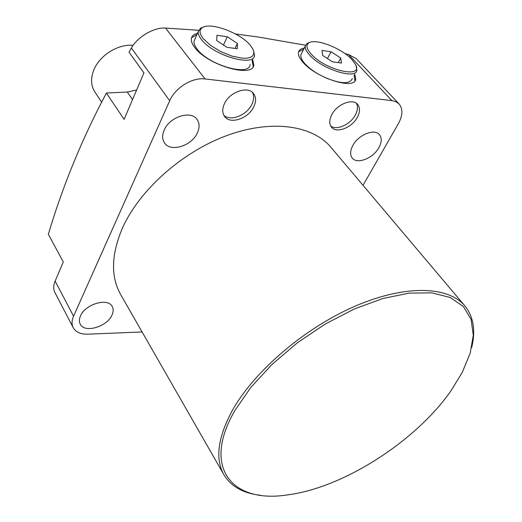 <?xml version="1.0" encoding="UTF-8"?>
<svg xmlns="http://www.w3.org/2000/svg" width="522" height="522" viewBox="0 0 522 522"><rect width="100%" height="100%" fill="white"/><g stroke="black" fill="none" stroke-linecap="round" stroke-linejoin="round"><path stroke-width="0.78" d="M133.097 45.355C118.011 43.724 99.193 55.639 93.66 70.379C90.567 78.581 90.959 85.752 94.821 91.879L101.633 102.195M318.727 74.326C312.861 70.933 308.241 67.364 304.868 63.625C301.833 60.16 300.489 57.244 300.835 54.875L301.899 52.774M356.134 66.059L356.898 69.994C356.656 80.218 321.467 69.145 309.357 54.771C306.297 51.319 304.926 48.429 305.253 46.093L307.243 43.287L310.003 42.321M310.929 53.799C306.447 48.618 305.762 44.964 308.88 42.843C315.621 38.054 341.91 48.344 351.965 59.58L355.508 64.441C364.062 79.207 324.86 70.196 310.929 53.799M352.259 78.633C349.72 84.368 340.572 83.983 324.821 77.471M341.518 63.071L340.703 57.994L331.007 51.724L322.002 50.425L322.655 55.449L332.475 61.824L341.518 63.071M327.457 58.568L331.007 51.724M340.703 57.994L338.276 62.627M250.077 64.545C249.862 76.812 208.865 65.217 197.231 49.225C194.791 46.099 193.721 43.391 194.04 41.088L195.084 38.739M253.431 50.327L254.54 55.234C254.416 67.371 213.289 55.567 201.525 39.665C199.052 36.553 197.968 33.865 198.269 31.594L200.65 28.123L203.795 26.916M203.215 38.621C199.313 33.565 199.032 29.898 202.353 27.614C210.353 21.78 240.498 32.984 250.292 45.257L252.778 48.84L253.796 51.698L253.685 54.157L252.433 56.122L250.071 57.492L246.691 58.203L242.436 58.216L232.049 56.135L220.721 51.587L210.503 45.375L203.215 38.621M237.288 48.742L237.393 43.437L227.305 36.768L216.982 35.281L216.689 40.52L226.907 47.313L237.288 48.742M223.488 45.042L227.305 36.768M237.393 43.437L235.057 48.435M451.223 390.436L462.264 372.382L470.205 353.126L473.291 335.196L471.105 319.418L463.438 306.597L450.297 297.52L431.988 292.862L409.163 293.116L382.841 298.519L354.34 308.978L325.239 324.045L297.214 342.908L271.91 364.493L250.743 387.513L234.802 410.651C201.348 468.143 232.518 503.502 287.217 494.941C343.267 487.953 416.099 441.175 451.223 390.436M260.635 495.28C243.337 493.394 231.096 486.556 223.918 474.766C214.881 458.714 217.85 436.992 232.819 409.594C255.01 370.483 305.266 327.64 355.306 306.088C405.411 284.47 448.483 286.095 464.958 305.996C473.578 316.776 475.816 330.615 471.673 347.515M304.241 48.115C300.816 48.663 298.884 50.119 298.44 52.487C298.055 55.104 299.55 58.34 302.91 62.183C316.254 78.274 355.417 90.469 355.743 78.966L354.706 74.078M354.96 80.812L354.131 75.148M197.492 33.33C193.851 34.191 191.796 35.959 191.339 38.635C190.993 41.179 192.168 44.181 194.876 47.646C207.821 65.465 253.588 78.43 253.783 64.78L252.596 59.286M253.007 66.823L253.229 65.935L252.048 60.435M331.79 114.664C329.173 119.884 329.101 124.079 331.568 127.251C336.533 133.717 352.03 127.655 357.361 117.261C360.128 111.917 360.2 107.604 357.583 104.335C352.598 98.019 336.984 104.211 331.79 114.664M330.7 125.985C336.54 130.794 350.386 124.562 355.325 114.984C357.72 110.436 358.085 106.547 356.428 103.317M224.401 103.761C222.124 108.857 222.209 113.124 224.656 116.556C230.267 124.738 248.505 118.501 253.803 106.742C256.25 101.483 256.152 97.079 253.516 93.523C247.885 85.556 229.523 91.924 224.401 103.761M223.821 115.245C230.365 121.796 246.899 115.29 251.865 104.335C253.999 99.813 254.188 95.833 252.433 92.407M80.466 315.993C79.122 319.079 79.037 321.787 80.225 324.123C84.388 333.48 107.114 326.844 111.982 315.047C113.45 311.823 113.535 308.991 112.243 306.558C108.1 297.396 85.171 304.072 80.466 315.993M164.195 130.063C162.068 135.048 162.166 139.322 164.489 142.865C170.479 152.607 191.848 145.925 197.414 132.777C199.73 127.596 199.613 123.153 197.081 119.453C191.052 109.992 169.539 116.811 164.195 130.063M352.826 145.488C350.066 150.773 349.903 154.988 352.33 158.14C357.25 164.619 373.243 158.218 378.907 147.622C381.823 142.206 381.993 137.873 379.409 134.624C374.476 128.288 358.346 134.82 352.826 145.488M464.958 305.996L330.961 147.341C312.443 125.136 271.166 119.088 226.431 135.7C181.741 152.267 139.367 190.23 122.5 227.938C111.199 254.436 110.592 276.647 120.673 294.578L223.918 474.766M363.018 185.303L398.39 123.61C402.847 115.382 403.062 108.817 399.049 103.937L395.924 101.705L391.865 100.596L205.094 78.959C192.364 77.158 175.209 87.696 169.709 100.746L131.374 48.031L128.993 52.18L143.928 72.871L124.099 119.362L106.423 93.027C82.319 138.271 62.953 185.349 48.331 234.267L63.299 261.946L55.123 281.117L73.563 316.202C71.677 320.567 71.56 324.403 73.217 327.699C75.794 332.181 80.656 334.334 87.8 334.165L142.088 331.953M106.423 93.027L127.309 92.035L136.601 90.045M131.374 48.031C137.345 37.003 154.049 27.111 165.52 28.071L205.094 78.959M305.5 45.212L258.005 36.99L235.455 33.969M198.654 30.283L165.52 28.071M169.709 100.746L73.563 316.202M391.865 100.596L348.402 54.419L345.042 53.655M348.402 54.419L356.167 58.562L399.049 103.937M73.217 327.699L54.96 292.627C53.283 289.286 53.335 285.449 55.123 281.117M196.97 34.504L191.515 37.852M303.693 49.199L298.61 51.789M127.309 92.035L132.536 99.585M300.835 54.875L305.253 46.093M308.88 42.843L307.243 43.287M194.04 41.088L198.269 31.594M202.353 27.614L200.65 28.123M355.162 80.036L355.743 78.966M253.229 65.935L253.783 64.78"/></g></svg>
